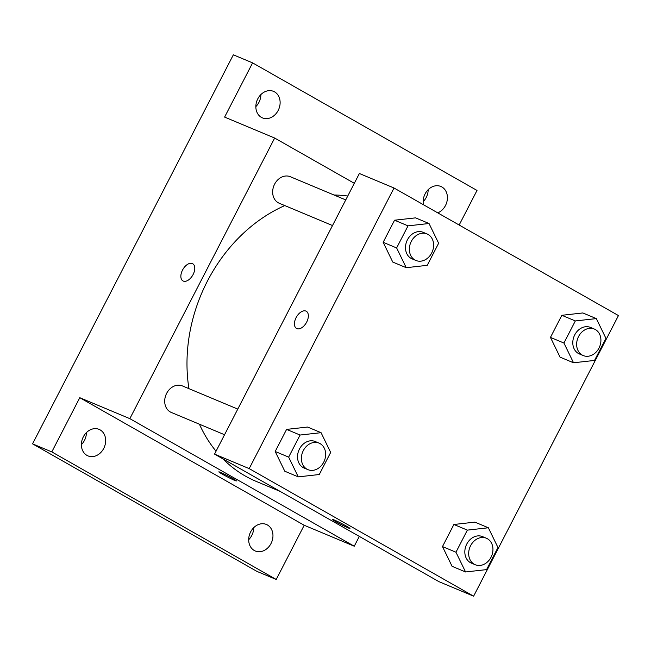 <?xml version="1.0" encoding="UTF-8"?>
<svg xmlns="http://www.w3.org/2000/svg" width="651" height="651" viewBox="0 0 651 651"><rect width="100%" height="100%" fill="white"/><g stroke="black" fill="none" stroke-linecap="round" stroke-linejoin="round"><path stroke-width="0.98" d="M248.682 539.703A14.379 11.702 112.7 0 0 251.774 535.464A14.379 11.702 112.7 0 0 253.719 527.684M423.142 201.696A14.379 11.702 112.7 0 0 426.234 197.456A14.379 11.702 112.7 0 0 428.171 189.677M255.851 106.601A14.379 11.702 112.7 0 0 258.935 102.37A14.379 11.702 112.7 0 0 260.88 94.59M81.391 444.609A14.379 11.702 112.7 0 0 84.484 440.377A14.379 11.702 112.7 0 0 86.42 432.598M359.319 536.4L354.258 546.213L304.204 525.259L276.219 579.471L256.974 571.407L32.55 443.852L233.343 54.822L252.596 62.878L477.012 190.442L459.167 225.026M276.219 579.471L51.803 451.908L32.55 443.852M51.803 451.908L79.78 397.696L129.834 418.65L274.665 138.045L224.611 117.09L252.596 62.878M182.931 280.898A9.887 5.713 119.6 0 1 182.687 269.783A9.887 5.713 119.6 0 1 192.346 263.541A9.887 5.713 119.6 0 1 192.696 263.712A9.887 5.713 119.6 0 1 192.777 275.129A9.887 5.713 119.6 0 1 182.931 280.898A9.887 5.713 119.6 0 1 182.679 269.783A9.887 5.713 119.6 0 1 192.338 263.533A9.887 5.713 119.6 0 1 192.704 263.712M257.788 98.83A14.379 11.702 -67.3 0 1 273.542 91.368A14.379 11.702 -67.3 0 1 278.189 110.426A14.379 11.702 -67.3 0 1 262.434 117.888A14.379 11.702 -67.3 0 1 257.788 98.83M423.435 204.723A14.379 11.702 -67.3 0 1 425.087 193.917A14.379 11.702 -67.3 0 1 440.833 186.455A14.379 11.702 -67.3 0 1 445.487 205.513A14.379 11.702 -67.3 0 1 437.765 212.869M250.627 531.924A14.379 11.702 -67.3 0 1 266.381 524.462A14.379 11.702 -67.3 0 1 271.028 543.52A14.379 11.702 -67.3 0 1 255.273 550.99A14.379 11.702 -67.3 0 1 250.627 531.924M83.328 436.837A14.379 11.702 -67.3 0 1 99.082 429.375A14.379 11.702 -67.3 0 1 103.729 448.433A14.379 11.702 -67.3 0 1 87.983 455.895A14.379 11.702 -67.3 0 1 83.328 436.837M304.204 525.259L79.78 397.696M347.748 196.032A150.959 122.901 112.7 0 0 334.036 195.015M284.796 205.578A150.959 122.901 112.7 0 0 188.936 388.655M199.426 424.216A150.959 122.901 112.7 0 0 216.042 451.2M223.008 458.922A150.959 122.901 112.7 0 0 256.168 481.382L280.247 491.456M354.258 546.213L129.834 418.65M274.665 138.045L354.315 183.313M345.738 199.914L290.346 176.73A14.379 11.702 112.7 0 0 273.998 185.47A14.379 11.702 112.7 0 0 279.246 203.25L332.515 225.547M237.778 409.097L182.386 385.913A14.379 11.702 112.7 0 0 166.038 394.652A14.379 11.702 112.7 0 0 171.278 412.433L224.546 434.73M236.394 480.918A9.887 0.561 27.3 0 1 231.39 478.9A9.887 0.561 27.3 0 1 222.316 474.172A9.887 0.561 27.3 0 1 218.826 471.853A9.887 0.561 27.3 0 1 227.866 475.889A9.887 0.561 27.3 0 1 236.394 480.926A9.887 0.561 27.3 0 1 231.406 478.916A9.887 0.561 27.3 0 1 222.316 474.172A9.887 0.561 27.3 0 1 218.826 471.853M214.545 454.113L359.376 173.5L394.026 188.009L618.45 315.564L473.619 596.178L249.195 468.614L214.545 454.113L438.961 581.668L473.619 596.178M249.195 468.614L394.026 188.009M296.514 328.446A9.887 5.713 119.6 0 1 296.27 317.33A9.887 5.713 119.6 0 1 305.929 311.08A9.887 5.713 119.6 0 1 306.279 311.259A9.887 5.713 119.6 0 1 306.361 322.668A9.887 5.713 119.6 0 1 296.514 328.446A9.887 5.713 119.6 0 1 296.262 317.33A9.887 5.713 119.6 0 1 305.921 311.08A9.887 5.713 119.6 0 1 306.279 311.259M452.087 566.321L442.485 546.58L453.885 524.486L474.888 522.135L453.885 524.486L442.485 546.58L452.087 566.321L465.563 571.96L455.96 552.219L467.361 530.126L488.364 527.774L497.966 547.524L486.566 569.617L465.563 571.96M392.756 262.052L383.154 242.302L394.555 220.209L415.558 217.865L394.555 220.209L383.154 242.302L392.756 262.052L406.232 267.691L396.63 247.941L408.031 225.856L429.033 223.505L438.636 243.246L427.235 265.339L406.232 267.691M284.788 471.226L275.186 451.485L286.595 429.391L307.597 427.048L286.595 429.391L275.186 451.485L284.788 471.226L298.264 476.874L288.662 457.124L300.07 435.039L321.073 432.687L330.667 452.429L319.267 474.522L298.264 476.874M560.055 357.139L550.453 337.397L561.854 315.304L582.857 312.952L561.854 315.304L550.453 337.397L560.055 357.139L573.531 362.778L563.929 343.036L575.329 320.943L596.332 318.599L605.935 338.341L594.534 360.434L573.531 362.778M335.9 521.72A9.887 0.561 27.3 0 1 332.409 519.4A9.887 0.561 27.3 0 1 341.45 523.437A9.887 0.561 27.3 0 1 349.969 528.466A9.887 0.561 27.3 0 1 344.989 526.456A9.887 0.561 27.3 0 1 335.9 521.72M349.978 528.466A9.887 0.561 27.3 0 1 344.973 526.447A9.887 0.561 27.3 0 1 335.9 521.711A9.887 0.561 27.3 0 1 332.409 519.4M594.33 329.04L590.481 327.429A14.379 11.702 112.7 0 0 574.133 336.168A14.379 11.702 112.7 0 0 579.382 353.949L583.231 355.56A14.379 11.702 112.7 0 0 599.294 347.463A14.379 11.702 112.7 0 0 595.364 329.544A14.379 11.702 112.7 0 0 594.33 329.04A14.379 11.702 112.7 0 0 577.982 337.779A14.379 11.702 112.7 0 0 583.231 355.56M563.929 343.036L550.453 337.397M575.329 320.943L561.854 315.304M596.332 318.599L582.857 312.952M486.362 538.222L482.513 536.611A14.379 11.702 112.7 0 0 466.165 545.351A14.379 11.702 112.7 0 0 471.414 563.131L475.263 564.742A14.379 11.702 112.7 0 0 491.326 556.646A14.379 11.702 112.7 0 0 487.396 538.727A14.379 11.702 112.7 0 0 486.362 538.222A14.379 11.702 112.7 0 0 470.014 546.962A14.379 11.702 112.7 0 0 475.263 564.742M455.96 552.219L442.485 546.58M467.361 530.126L453.885 524.486M488.364 527.774L474.888 522.135M427.04 233.945L423.183 232.334A14.379 11.702 112.7 0 0 406.834 241.073A14.379 11.702 112.7 0 0 412.083 258.862L415.932 260.473A14.379 11.702 112.7 0 0 431.995 252.376A14.379 11.702 112.7 0 0 428.065 234.45A14.379 11.702 112.7 0 0 427.04 233.945A14.379 11.702 112.7 0 0 410.691 242.693A14.379 11.702 112.7 0 0 415.932 260.473M396.63 247.95L383.154 242.302M408.031 225.856L394.555 220.209M429.033 223.505L415.558 217.865M319.071 443.128L315.222 441.516A14.379 11.702 112.7 0 0 298.874 450.256A14.379 11.702 112.7 0 0 304.115 468.045L307.964 469.656A14.379 11.702 112.7 0 0 324.027 461.559A14.379 11.702 112.7 0 0 320.105 443.632A14.379 11.702 112.7 0 0 319.071 443.128A14.379 11.702 112.7 0 0 302.723 451.867A14.379 11.702 112.7 0 0 307.964 469.656M288.662 457.124L275.186 451.485M300.07 435.039L286.595 429.391M321.073 432.687L307.597 427.048"/></g></svg>
